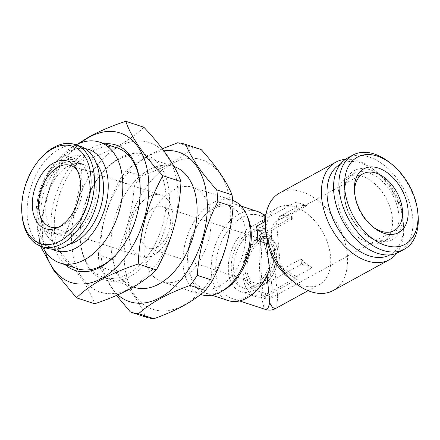 <?xml version="1.0" encoding="UTF-8"?>
<svg xmlns="http://www.w3.org/2000/svg" width="440" height="440" viewBox="0 0 440 440"><rect width="100%" height="100%" fill="white"/><g stroke="black" fill="none" stroke-linecap="round" stroke-linejoin="round"><path stroke-width="0.33" stroke-dasharray="2.2 1.65" d="M119.63 158.103A65.962 41.734 -71.8 0 0 104.264 170.549A65.962 41.734 -71.8 0 0 80.559 242.836A65.962 41.734 -71.8 0 0 129.993 276.529A65.962 41.734 -71.8 0 0 169.18 192.99A65.962 41.734 -71.8 0 0 119.63 158.103M128.051 273.818A63.58 40.227 108.2 0 1 103.246 277.156A63.58 40.227 108.2 0 1 80.404 241.34A63.58 40.227 108.2 0 1 103.252 171.666A63.58 40.227 108.2 0 1 118.063 159.671A63.58 40.227 108.2 0 1 142.868 156.327A63.58 40.227 108.2 0 1 165.407 211.035A63.58 40.227 108.2 0 1 128.051 273.818M104.814 143.853A65.962 41.734 -71.8 0 0 90.392 148.517A65.962 41.734 -71.8 0 0 53.114 205.029A65.962 41.734 -71.8 0 0 65.197 264.682M117.134 147.889A63.58 40.227 -71.8 0 0 92.334 151.234A63.58 40.227 -71.8 0 0 54.978 214.016A63.58 40.227 -71.8 0 0 77.517 268.719M130.994 287.947A78.678 49.781 -71.8 0 0 177.733 188.304A78.678 49.781 -71.8 0 0 118.635 146.691A78.678 49.781 -71.8 0 0 71.896 246.334A78.678 49.781 -71.8 0 0 130.994 287.947M143.869 127.232C137.209 133.799 128.667 140.013 118.234 145.865C107.651 151.558 95.623 156.624 82.148 161.079L64.031 155.133L76.263 144.941M249.348 231.82A30.201 19.107 108.2 0 1 261.129 230.23A30.201 19.107 108.2 0 1 271.832 256.218A30.201 19.107 108.2 0 1 254.089 286.039A30.201 19.107 108.2 0 1 242.308 287.628A30.201 19.107 108.2 0 1 231.6 261.641A30.201 19.107 108.2 0 1 249.348 231.82M256.427 286.803A30.201 19.107 -71.8 0 0 273.075 262.702A30.201 19.107 -71.8 0 0 269.676 235.433A30.201 19.107 -71.8 0 0 263.466 231A30.201 19.107 -71.8 0 0 251.686 232.59A30.201 19.107 -71.8 0 0 233.943 262.405A30.201 19.107 -71.8 0 0 244.646 288.393A30.201 19.107 -71.8 0 0 252.274 288.497A30.201 19.107 -71.8 0 0 256.427 286.803M157.322 247.032A21.857 13.827 108.2 0 1 148.791 248.182A21.857 13.827 108.2 0 1 140.905 235.477A21.857 13.827 108.2 0 1 153.885 207.796A21.857 13.827 108.2 0 1 162.415 206.646A21.857 13.827 108.2 0 1 170.302 219.357A21.857 13.827 108.2 0 1 157.322 247.032M259.941 242.572A21.857 13.827 -71.8 0 0 247.104 264.149A21.857 13.827 -71.8 0 0 254.848 282.959A21.857 13.827 -71.8 0 0 263.379 281.809A21.857 13.827 -71.8 0 0 276.216 260.227A21.857 13.827 -71.8 0 0 268.471 241.423A21.857 13.827 -71.8 0 0 259.941 242.572M172.909 214.005A32.384 20.493 108.2 0 1 153.67 255.019A32.384 20.493 108.2 0 1 141.037 256.724A32.384 20.493 108.2 0 1 129.349 237.892A32.384 20.493 108.2 0 1 148.588 196.878A32.384 20.493 108.2 0 1 161.222 195.173A32.384 20.493 108.2 0 1 172.909 214.005M263.588 284.213A24.536 15.521 -71.8 0 0 269.302 279.582A24.536 15.521 -71.8 0 0 278.119 252.698A24.536 15.521 -71.8 0 0 259.732 240.169A24.536 15.521 -71.8 0 0 245.157 271.238A24.536 15.521 -71.8 0 0 263.588 284.213M262.543 285.257A26.125 16.528 -71.8 0 0 268.631 280.329A26.125 16.528 -71.8 0 0 278.014 251.697A26.125 16.528 -71.8 0 0 273.999 240.818A26.125 16.528 -71.8 0 0 258.44 238.354A26.125 16.528 -71.8 0 0 242.803 269.011A26.125 16.528 -71.8 0 0 258.951 286.721A26.125 16.528 -71.8 0 0 262.543 285.257M289.361 278.421A43.709 28.045 61.3 0 0 301.846 285.373A43.709 28.045 61.3 0 0 319.429 284.466A43.709 28.045 61.3 0 0 328.119 244.602A43.709 28.045 61.3 0 0 294.976 206.899A43.709 28.045 61.3 0 0 277.393 207.812A43.709 28.045 61.3 0 0 266.156 228.635L265.304 221.458L265.639 229.823M279.68 192.962A55.633 35.695 -118.7 0 1 302.06 191.802A55.633 35.695 -118.7 0 1 344.24 239.784A55.633 35.695 -118.7 0 1 333.173 290.521M275.27 308.677L277.007 305.168L277.651 296.236L274.445 266.057L268.087 238.573L262.906 224.488L261.932 216.607A43.709 27.654 -71.8 0 0 258.902 215.287A43.709 27.654 -71.8 0 0 241.852 217.586A43.709 27.654 -71.8 0 0 216.172 260.744A43.709 27.654 -71.8 0 0 231.666 298.353A43.709 27.654 -71.8 0 0 248.716 296.06A43.709 27.654 -71.8 0 0 258.902 287.81M257.554 211.497A46.888 29.667 -71.8 0 0 239.261 213.961A46.888 29.667 -71.8 0 0 211.712 260.26A46.888 29.667 -71.8 0 0 228.338 300.608M247.016 215.76A46.888 29.667 -71.8 0 0 234.163 203.825A46.888 29.667 -71.8 0 0 215.87 206.294A46.888 29.667 -71.8 0 0 204.947 215.138A46.888 29.667 -71.8 0 0 188.095 266.524A46.888 29.667 -71.8 0 0 204.941 292.941A46.888 29.667 -71.8 0 0 222.365 290.934M264.726 221.771L265.166 229.174L256.443 226.314M278.69 220.083A32.384 20.779 -118.7 0 1 279.752 219.434A32.384 20.779 -118.7 0 1 292.776 218.763L262.328 235.461L269.863 266.805L272.168 289.207L271.871 295.73L270.848 298.188L267.41 293.601L265.177 298.711L262.531 290.219L260.86 267.757L262.328 235.461A32.384 20.493 108.2 0 0 243.089 276.474A34.573 21.874 108.2 0 1 263.626 232.689L249.002 227.898A34.573 21.874 108.2 0 0 228.465 271.678A34.573 21.874 108.2 0 0 240.944 291.781L255.569 296.577A34.573 21.874 108.2 0 1 243.089 276.474A32.384 20.493 108.2 0 0 254.777 295.3A32.384 20.493 108.2 0 0 267.41 293.601L297.864 276.903A32.384 20.779 -118.7 0 1 282.711 265.997L280.451 267.234C270.732 253.237 268.202 224.323 276.436 221.315L278.69 220.083L278.438 217.206A34.969 22.434 -118.7 0 1 278.509 217.168A34.969 22.434 -118.7 0 1 288.739 215.529L292.606 216.799L292.776 218.763M372.785 226.787A32.384 20.779 -118.7 0 1 371.882 226.094A32.384 20.779 -118.7 0 1 354.816 194.964A32.384 20.779 -118.7 0 1 354.717 193.831M340.269 164.269A51.656 33.143 -118.7 0 1 361.168 163.13A51.656 33.143 -118.7 0 1 375.92 171.347A51.656 33.143 -118.7 0 1 403.145 220.996A51.656 33.143 -118.7 0 1 389.945 254.859M345.384 159.352A55.633 35.695 -118.7 0 1 358.182 161.029A55.633 35.695 -118.7 0 1 374.072 169.879A55.633 35.695 -118.7 0 1 403.392 223.344A55.633 35.695 -118.7 0 1 396.841 253.193M258.902 215.287L261.943 216.282L261.932 216.607L264.825 215.831M262.906 224.488L260.579 239.311L259.435 267.591L261.586 297.88L263.665 306.493L265.821 309.557M220 285.951A42.917 27.154 -71.8 0 0 245.493 231.594A42.917 27.154 -71.8 0 0 213.257 208.901A42.917 27.154 -71.8 0 0 203.258 216.997A42.917 27.154 -71.8 0 0 187.836 264.028A42.917 27.154 -71.8 0 0 220 285.951M52.179 249.2A53.246 33.688 108.2 0 1 36.46 220.66A53.246 33.688 108.2 0 1 55.589 162.311A53.246 33.688 108.2 0 1 67.996 152.262A53.246 33.688 108.2 0 1 85.157 148.615M75.977 144.848A63.58 40.227 -71.8 0 0 74.789 145.481A63.58 40.227 -71.8 0 0 59.972 157.476A63.58 40.227 -71.8 0 0 37.131 227.15A63.58 40.227 -71.8 0 0 42.548 246.802M163.867 150.849A78.678 49.781 -71.8 0 0 147.873 156.277A78.678 49.781 -71.8 0 0 103.406 223.713A78.678 49.781 -71.8 0 0 117.854 294.861M200.882 149.424A88.215 55.814 -71.8 0 0 192.907 147.785C186.901 153.175 179.559 158.29 170.869 163.125C162.129 167.86 152.312 172.161 141.399 176.028L126.11 171.017C132.198 165.566 139.541 160.452 148.148 155.678L162.316 148.791M183.623 305.206A78.678 49.781 -71.8 0 0 230.362 205.557A78.678 49.781 -71.8 0 0 171.264 163.95A78.678 49.781 -71.8 0 0 124.526 263.593A78.678 49.781 -71.8 0 0 183.623 305.206M232.7 200.431A49.671 31.427 -71.8 0 0 232.106 200.222A49.671 31.427 -71.8 0 0 212.729 202.835A49.671 31.427 -71.8 0 0 183.546 251.884A49.671 31.427 -71.8 0 0 201.152 294.624M181.346 279.163A49.671 31.427 -71.8 0 0 210.529 230.115A49.671 31.427 -71.8 0 0 192.924 187.38A49.671 31.427 -71.8 0 0 173.547 189.987A49.671 31.427 -71.8 0 0 144.359 239.036A49.671 31.427 -71.8 0 0 161.97 281.776A49.671 31.427 -71.8 0 0 181.346 279.163M374.545 239.157A36.955 23.711 -118.7 0 1 363.99 233.277A36.955 23.711 -118.7 0 1 344.514 197.758A36.955 23.711 -118.7 0 1 353.87 173.58A36.955 23.711 -118.7 0 1 368.736 172.81A36.955 23.711 -118.7 0 1 396.759 204.683A36.955 23.711 -118.7 0 1 389.406 238.387A36.955 23.711 -118.7 0 1 374.545 239.157M362.324 176.325A36.955 23.711 61.3 0 0 347.457 177.095A36.955 23.711 61.3 0 0 340.109 210.799A36.955 23.711 61.3 0 0 368.126 242.671A36.955 23.711 61.3 0 0 382.993 241.901A36.955 23.711 61.3 0 0 390.341 208.197A36.955 23.711 61.3 0 0 362.324 176.325M376.332 240.416A39.342 25.24 -118.7 0 1 365.096 234.157A39.342 25.24 -118.7 0 1 344.366 196.35A39.342 25.24 -118.7 0 1 370.156 169.791A39.342 25.24 -118.7 0 1 402.193 214.594A39.342 25.24 -118.7 0 1 376.332 240.416M347.452 158.065A53.647 34.419 -118.7 0 1 369.028 156.948A53.647 34.419 -118.7 0 1 409.706 203.214A53.647 34.419 -118.7 0 1 399.036 252.142M73.953 233.211A37.351 23.634 108.2 0 1 59.378 235.174A37.351 23.634 108.2 0 1 46.14 203.032A37.351 23.634 108.2 0 1 68.085 166.149A37.351 23.634 108.2 0 1 82.654 164.186A37.351 23.634 108.2 0 1 95.898 196.328A37.351 23.634 108.2 0 1 73.953 233.211M69.625 244.162A46.294 29.288 108.2 0 1 40.838 212.944A46.294 29.288 108.2 0 1 68.541 158.505A46.294 29.288 108.2 0 1 96.234 163.009M67.507 231.099A37.351 23.634 108.2 0 1 52.938 233.063A37.351 23.634 108.2 0 1 39.694 200.921A37.351 23.634 108.2 0 1 61.644 164.038A37.351 23.634 108.2 0 1 76.213 162.074A37.351 23.634 108.2 0 1 89.634 183.117A37.351 23.634 108.2 0 1 76.213 224.048A37.351 23.634 108.2 0 1 67.507 231.099M66.462 232.139A38.94 24.64 108.2 0 1 37.213 211.547A38.94 24.64 108.2 0 1 60.346 162.228A38.94 24.64 108.2 0 1 89.529 182.116A38.94 24.64 108.2 0 1 75.537 224.791A38.94 24.64 108.2 0 1 66.462 232.139M22.154 216.211A53.647 33.941 108.2 0 1 41.431 157.427M46.69 248.16A53.647 33.941 108.2 0 1 27.676 201.999A53.647 33.941 108.2 0 1 59.191 149.028A53.647 33.941 108.2 0 1 80.118 146.207M77.336 170.379A32.384 20.493 108.2 0 1 78.524 172.09A32.384 20.493 108.2 0 1 62.986 225.28A32.384 20.493 108.2 0 1 60.726 226.358A32.384 20.493 108.2 0 1 58.762 227.035M174.075 166.562A63.58 40.227 -71.8 0 0 173.861 166.49A63.58 40.227 -71.8 0 0 149.061 169.835A63.58 40.227 -71.8 0 0 111.705 232.612A63.58 40.227 -71.8 0 0 134.244 287.32M116.628 253.93A63.58 40.227 -71.8 0 0 117.134 253.385A63.58 40.227 -71.8 0 0 139.981 183.711A63.58 40.227 -71.8 0 0 139.898 182.969M389.697 162.553A53.647 34.419 -118.7 0 1 417.967 214.11M177.617 142.774L192.907 147.785M116.551 295.433L99.457 266.585L114.747 271.596C129.91 288.261 140.228 303.397 145.706 317.004L130.416 311.993M98.422 254.771C100.331 228.745 107.179 204.193 118.965 181.121L134.255 186.137C132.341 212.163 125.493 236.715 113.713 259.787L98.422 254.771A88.215 55.814 -71.8 0 0 99.457 266.585M113.713 259.787A88.215 55.814 -71.8 0 0 114.747 271.596M141.399 176.028A88.215 55.814 -71.8 0 0 134.255 186.137M126.11 171.017A88.215 55.814 -71.8 0 0 118.965 181.121M278.438 217.206L296.494 207.306A34.969 22.434 -118.7 0 1 296.566 207.268A34.969 22.434 -118.7 0 1 306.796 205.629L288.739 215.529M297.864 276.903L298.034 278.867L294.168 277.596L312.224 267.696L301.472 264.171L301.015 258.968L282.959 268.868L282.711 265.997M312.224 267.696A34.969 22.434 -118.7 0 1 301.015 258.968M294.168 277.596A34.969 22.434 -118.7 0 1 282.959 268.868M296.494 207.306L296.043 202.103L306.796 205.629M265.166 229.174L266.156 228.635M298.034 278.867L269.055 294.756A34.573 21.874 108.2 0 1 255.569 296.577M301.472 264.171L254.436 289.96A34.573 21.874 108.2 0 1 240.944 291.781M296.043 202.103L249.002 227.898M292.606 216.799L263.626 232.689M280.451 267.234L276.436 221.315M80.911 142.731A78.678 49.781 -71.8 0 0 45.271 251.433M40.436 246.081L39.413 243.397C40.733 211.799 48.939 182.38 64.031 155.133M82.148 161.079C80.823 192.676 72.617 222.096 57.53 249.337L39.413 243.397M57.53 249.337C76.731 269.682 89.095 287.82 94.633 303.76M254.436 289.96L269.055 294.756M80.404 241.34L80.559 242.836M103.252 171.666L104.264 170.549M261.129 230.23L263.466 231M254.848 282.959L148.791 248.182M278.119 252.698L278.014 251.697M269.302 279.582L268.631 280.329M273.999 240.818L269.676 235.433M308.083 290.686L319.429 284.466M241.093 206.096L234.163 203.825M363.017 173.773L279.752 219.434M375.92 171.347L374.072 169.879M403.145 220.996L403.392 223.344M239.531 300.933L231.666 298.353M232.106 200.222L192.924 187.38M353.87 173.58L347.457 177.095M363.99 233.277L365.096 234.157M344.514 197.758L344.366 196.35M52.938 233.063L59.378 235.174M78.524 172.09L76.246 168.394M70.532 165.44L161.222 195.173M173.861 166.49L142.868 156.327M133.392 287.04L103.246 277.156M50.347 226.985L141.037 256.724M60.726 226.358L56.705 227.986M89.634 183.117L89.529 182.116M76.213 224.048L75.537 224.791M76.213 162.074L82.654 164.186M371.882 226.094L373.731 227.563M354.816 194.964L354.569 192.615M389.406 238.387L382.993 241.901M200.613 294.448L161.97 281.776M36.46 220.66L37.131 227.15M55.589 162.311L59.972 157.476M296.566 207.268L278.509 217.168M394.158 230.571L270.848 298.188C269.016 299.145 267.124 299.321 265.177 298.711L254.777 295.3M187.836 264.028L188.095 266.524M203.258 216.997L204.947 215.138M211.871 295.213L204.941 292.941M261.943 216.282L264.033 215.132M266.052 214.027L277.393 207.812M258.951 286.721L252.274 288.497M268.471 241.423L162.415 206.646M242.308 287.628L244.646 288.393M139.981 183.711L139.821 182.21M117.134 253.385L116.122 254.496"/><path stroke-width="0.66" d="M65.197 264.682A65.962 41.734 -71.8 0 0 100.749 266.943A65.962 41.734 -71.8 0 0 116.122 254.496A65.962 41.734 -71.8 0 0 139.821 182.21A65.962 41.734 -71.8 0 0 104.814 143.853M42.548 246.802A63.58 40.227 -71.8 0 0 59.972 262.966L77.517 268.719A63.58 40.227 -71.8 0 0 102.317 265.381A63.58 40.227 -71.8 0 0 116.628 253.93M76.511 297.814L94.633 303.76C108.103 299.305 120.131 294.239 130.719 288.547C141.147 282.695 149.694 276.48 156.354 269.913C171.402 242.814 179.608 213.395 180.972 181.649C175.5 165.809 163.13 147.664 143.869 127.232L125.752 121.292C131.225 137.137 143.594 155.276 162.855 175.709C147.807 202.807 139.601 232.227 138.237 263.973C124.916 268.356 112.888 273.427 102.151 279.18C91.828 284.955 83.281 291.17 76.511 297.814L53.862 270.518L40.436 246.081M45.271 251.433A78.678 49.781 -71.8 0 0 101.75 278.355A78.678 49.781 -71.8 0 0 148.489 178.712A78.678 49.781 -71.8 0 0 89.392 137.104A78.678 49.781 -71.8 0 0 80.911 142.731M76.263 144.941L89.667 136.499C100.403 130.746 112.431 125.675 125.752 121.292M396.841 253.193A55.633 35.695 -118.7 0 1 389.301 259.743L333.173 290.521A55.633 35.695 -118.7 0 1 310.8 291.682A55.633 35.695 -118.7 0 1 294.91 282.832A55.633 35.695 -118.7 0 1 265.589 229.361A55.633 35.695 -118.7 0 1 279.68 192.962L335.803 162.184A55.633 35.695 -118.7 0 1 345.384 159.352M211.871 295.213L228.338 300.608A46.888 29.667 -71.8 0 0 246.631 298.144A46.888 29.667 -71.8 0 0 257.554 289.295L258.902 287.81A43.709 27.654 -71.8 0 0 267.124 275.935L269.77 302.962L272.492 307.445L275.27 308.677L308.083 290.686M267.124 275.935L269.538 269.693L266.415 243.441L267.405 242.902A43.709 28.045 61.3 0 0 289.361 278.421L294.91 282.832M264.726 221.771L264.825 215.831A46.888 29.667 -71.8 0 0 257.554 211.497L241.093 206.096M222.365 290.934A46.888 29.667 -71.8 0 0 223.234 290.472A46.888 29.667 -71.8 0 0 247.016 215.76M257.554 289.295A46.888 29.667 -71.8 0 0 269.538 269.693M266.415 243.441L257.692 240.581L266.552 235.725L267.405 242.902M265.281 221.469L256.443 226.314A46.888 29.667 108.2 0 1 257.692 240.581M354.717 193.831A32.384 20.779 -118.7 0 1 363.017 173.773A32.384 20.779 -118.7 0 1 376.046 173.102A32.384 20.779 -118.7 0 1 400.598 201.031A32.384 20.779 -118.7 0 1 394.158 230.571A32.384 20.779 -118.7 0 1 381.134 231.242A32.384 20.779 -118.7 0 1 372.785 226.787M389.945 254.859A51.656 33.143 -118.7 0 1 369.281 255.871A51.656 33.143 -118.7 0 1 330.149 211.415A51.656 33.143 -118.7 0 1 340.269 164.269M389.301 259.743A55.633 35.695 -118.7 0 1 366.922 260.904A55.633 35.695 -118.7 0 1 324.742 212.922A55.633 35.695 -118.7 0 1 335.803 162.184M239.531 300.933L265.821 309.557L268.087 307.808L269.77 302.962M85.157 148.615A53.246 33.688 108.2 0 1 107.949 192.462A53.246 33.688 108.2 0 1 76.362 247.858A53.246 33.688 108.2 0 1 52.179 249.2M59.972 262.966A63.58 40.227 -71.8 0 0 84.777 259.628A63.58 40.227 -71.8 0 0 122.133 196.845A63.58 40.227 -71.8 0 0 99.589 142.137A63.58 40.227 -71.8 0 0 75.977 144.848M117.854 294.861A78.678 49.781 -71.8 0 0 160.232 297.534A78.678 49.781 -71.8 0 0 207.301 208.824A78.678 49.781 -71.8 0 0 163.867 150.849M205.387 290.466L190.097 285.456C179.306 289.273 169.482 293.574 160.633 298.359C152.026 303.132 144.678 308.248 138.595 313.698L153.885 318.709C164.791 314.842 174.614 310.541 183.348 305.805C192.038 300.971 199.386 295.856 205.387 290.466A88.215 55.814 -71.8 0 0 212.537 280.363C224.246 257.548 231.094 232.997 233.079 206.712A88.215 55.814 -71.8 0 0 232.045 194.898C226.677 181.451 216.359 166.315 201.086 149.49A88.215 55.814 -71.8 0 0 200.882 149.424L185.592 144.408A88.215 55.814 -71.8 0 0 177.617 142.774L162.316 148.791M190.097 285.456A88.215 55.814 -71.8 0 0 197.247 275.346L212.537 280.363M233.079 206.712L217.789 201.696C206.074 224.51 199.227 249.062 197.247 275.346M217.789 201.696A88.215 55.814 -71.8 0 0 216.755 189.888L232.045 194.898M201.086 149.49L185.796 144.474C191.158 157.927 201.482 173.063 216.755 189.888M200.613 294.448L201.152 294.624A49.671 31.427 -71.8 0 0 220.528 292.012A49.671 31.427 -71.8 0 0 249.651 243.447A49.671 31.427 -71.8 0 0 232.7 200.431M417.725 211.761L417.967 214.11A53.647 34.419 -118.7 0 1 404.382 249.211A53.647 34.419 -118.7 0 1 382.8 250.327A53.647 34.419 -118.7 0 1 342.127 204.061A53.647 34.419 -118.7 0 1 352.798 155.133A53.647 34.419 -118.7 0 1 374.374 154.017A53.647 34.419 -118.7 0 1 389.697 162.553L391.545 164.021A49.671 31.867 -118.7 0 1 417.725 211.761A49.671 31.867 -118.7 0 1 385.16 245.295A49.671 31.867 -118.7 0 1 344.713 188.722A49.671 31.867 -118.7 0 1 377.361 156.118A49.671 31.867 -118.7 0 1 391.545 164.021M404.382 249.211L399.036 252.142A53.647 34.419 -118.7 0 1 377.454 253.259A53.647 34.419 -118.7 0 1 336.782 206.993A53.647 34.419 -118.7 0 1 347.452 158.065L352.798 155.133M378.406 168.069A36.361 23.326 -118.7 0 1 408.018 209.479A36.361 23.326 -118.7 0 1 384.115 233.343A36.361 23.326 -118.7 0 1 373.731 227.563A36.361 23.326 -118.7 0 1 354.569 192.615A36.361 23.326 -118.7 0 1 378.406 168.069M96.234 163.009A46.294 29.288 108.2 0 1 101.299 204.798A46.294 29.288 108.2 0 1 75.812 241.615A46.294 29.288 108.2 0 1 69.625 244.162M40.419 158.538L41.431 157.427A53.647 33.941 108.2 0 1 53.928 147.301A53.647 33.941 108.2 0 1 74.855 144.485A53.647 33.941 108.2 0 1 93.874 190.641A53.647 33.941 108.2 0 1 62.354 243.612A53.647 33.941 108.2 0 1 41.426 246.433A53.647 33.941 108.2 0 1 22.154 216.211L22 214.715A51.26 32.434 108.2 0 1 40.419 158.538A51.26 32.434 108.2 0 1 52.36 148.869A51.26 32.434 108.2 0 1 90.866 175.978A51.26 32.434 108.2 0 1 60.412 240.9A51.26 32.434 108.2 0 1 22 214.715M74.855 144.485L80.118 146.207A53.647 33.941 108.2 0 1 99.138 192.368A53.647 33.941 108.2 0 1 67.617 245.339A53.647 33.941 108.2 0 1 46.69 248.16L41.426 246.433M53.598 162.96A35.563 22.5 108.2 0 1 76.246 168.394A35.563 22.5 108.2 0 1 59.18 226.809A35.563 22.5 108.2 0 1 56.705 227.986A35.563 22.5 108.2 0 1 32.357 206.338A35.563 22.5 108.2 0 1 53.598 162.96M58.762 227.035A32.384 20.493 108.2 0 1 50.347 226.985A32.384 20.493 108.2 0 1 38.869 199.117A32.384 20.493 108.2 0 1 57.899 167.139A32.384 20.493 108.2 0 1 70.532 165.44A32.384 20.493 108.2 0 1 77.336 170.379M133.392 287.04L134.244 287.32A63.58 40.227 -71.8 0 0 159.049 283.976A63.58 40.227 -71.8 0 0 196.383 221.37A63.58 40.227 -71.8 0 0 174.075 166.562M139.898 182.969A63.58 40.227 -71.8 0 0 117.134 147.889L99.589 142.137M145.706 317.004A88.215 55.814 -71.8 0 0 145.91 317.075L130.62 312.059A88.215 55.814 -71.8 0 1 130.416 311.993L116.551 295.433M145.91 317.075A88.215 55.814 -71.8 0 0 153.885 318.709M130.62 312.059A88.215 55.814 -71.8 0 0 138.595 313.698M266.552 235.725L265.589 229.361M180.972 181.649L162.855 175.709M156.354 269.913L138.237 263.973M265.821 309.557C269.253 310.53 272.404 310.239 275.27 308.677M264.033 215.132L266.052 214.027"/></g></svg>
